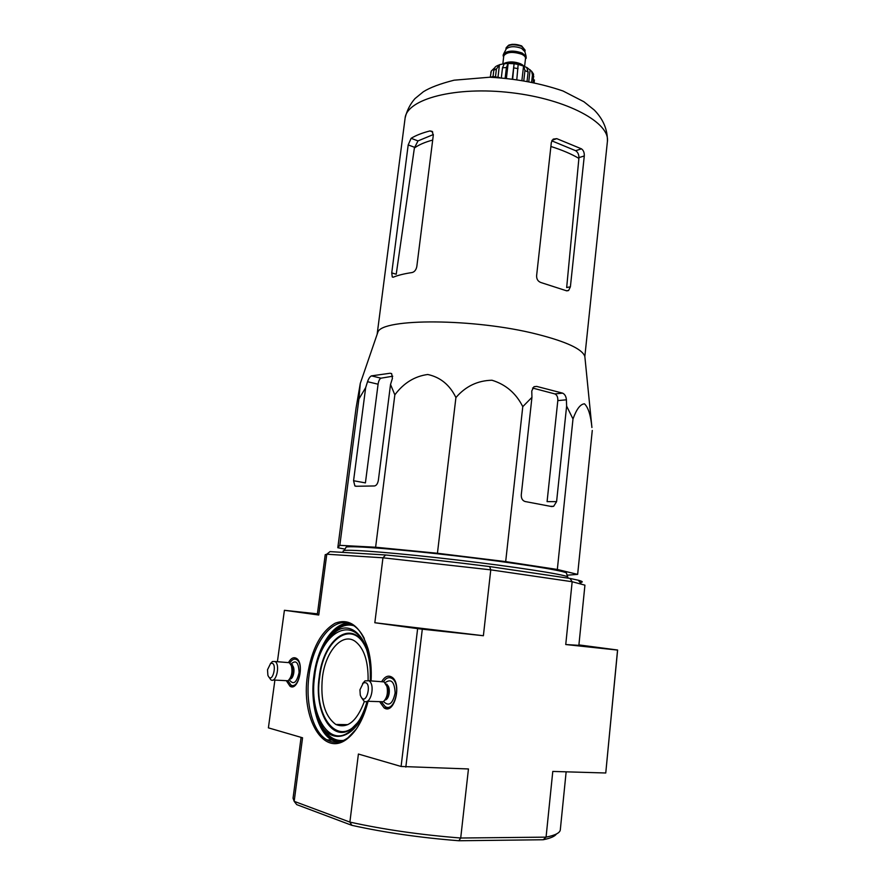 <?xml version="1.0" encoding="UTF-8"?>
<svg xmlns="http://www.w3.org/2000/svg" width="885" height="885" viewBox="0 0 885 885"><rect width="100%" height="100%" fill="white"/><g stroke="black" fill="none" stroke-linecap="round" stroke-linejoin="round"><path stroke-width="1.33" d="M344.962 549.12L337.805 547.726L339.818 545.337L375.616 547.229L437.433 553.258L505.678 561.61L557.329 569.464L577.651 574.387L567.119 575.184M345.681 547.948L346.234 547.041C352.164 545.602 400.971 549.419 457.468 556.068C513.964 562.694 561.676 570.217 566.378 572.905L566.654 573.779M368.105 680.377C368.359 661.305 364.1 648.318 355.294 641.426C342.373 631.956 325.448 651.238 322.417 677.556C320.248 700.632 324.729 716.264 335.846 724.461C347.34 729.107 356.865 721.397 364.432 701.318M578.912 644.911L617.619 650.021L605.76 772.992L617.553 650.077L565.747 644.534L572.164 581.722L569.973 578.425L489.637 566.566C452.423 561.864 417.753 558.004 385.639 554.983L330.028 551.609L326.786 554.209L318.755 615.02L284.406 610.296L317.405 613.847M458.861 840.75L460.709 838.018L546.067 837.144L543.191 839.754L458.861 840.75C420.198 837.697 384.544 832.564 351.876 825.34L349.885 822.088C383.681 829.544 420.618 834.854 460.709 838.018L468.453 768.954L401.093 766.465L417.631 628.638L374.831 622.741L382.962 557.804L326.786 554.209L325.226 554.718M405.828 767.107L422.3 629.191L417.631 628.638M401.093 766.465L358.403 754.042L349.885 822.088L294.174 801.334L302.559 737.791L268.398 727.857L274.892 680.111M277.403 661.703L284.406 610.296M351.876 825.34L296.729 804.631L294.174 801.334L293.046 798.226L301.088 737.371M543.191 839.754C550.525 838.261 554.939 836.336 556.422 833.98M566.146 771.82L560.327 829.632C560.172 832.763 555.415 835.274 546.067 837.144L552.782 771.432L605.76 772.992M489.637 566.566L490.766 569.851L572.164 581.722L584.93 585.162L578.867 645.342L565.747 644.534M385.639 554.983L382.962 557.804L490.766 569.851L483.387 635.729L422.3 629.191M371.092 680.919C371.711 669.37 370.738 658.772 368.16 649.147C360.726 626.37 349.697 617.73 335.083 623.239C320.912 631.536 311.719 648.882 307.493 675.277C300.789 717.801 323.346 757.715 347.141 738.886C356.589 731.508 363.569 718.985 368.083 701.318M286.674 681.218L290.003 686.229C298.322 691.959 304.916 662.876 296.331 658.318C293.588 656.869 291.01 658.219 288.599 662.367M380.152 702.458L384.156 707.923C394.489 715.146 402.343 683.01 391.701 677.036C388.128 675.067 384.842 676.516 381.844 681.373M580.04 582.441C583.525 582.186 582.938 581.456 578.303 580.228L569.973 578.425M318.755 615.02L317.306 614.588M483.387 635.729L374.831 622.741M364.288 638.461C361.301 632.576 357.761 628.273 353.646 625.584C335.88 613.228 313.213 639.833 309.042 675.476C305.17 703 312.726 731.928 326.875 739.849C333.623 743.688 340.659 743.002 347.96 737.78L356.367 728.997M343.181 550.99L344.099 550.525C350.029 549.209 399.589 553.213 457.025 559.973C514.473 566.71 562.937 574.221 567.65 576.788L568.181 578.159M591.501 423.329L591.921 427.51C590.76 415.375 588.282 407.476 584.487 403.826C580.361 404.08 576.533 409.124 572.993 418.97L566.621 406.104L566.411 399.81C566.112 396.414 564.84 394.19 562.606 393.139L536.664 386.402L533.932 386.745L531.774 390.938L531.94 397.354L522.781 406.646C516.066 393.294 505.8 384.488 491.994 380.24C477.612 380.55 465.587 386.325 455.919 397.564C449.779 384.931 440.387 377.231 427.765 374.488C414.611 376.258 403.637 383.05 394.843 394.843L390.528 384.466L392.431 378.349L391.657 373.669L390.13 373.249L371.468 375.871C369.952 376.567 368.647 378.503 367.541 381.701L365.66 387.663L358.923 399.013L360.284 383.415L356.047 408.162L337.805 547.726M358.923 399.013L339.818 545.337M394.843 394.843L375.616 547.229M455.919 397.564L437.433 553.258M522.781 406.646L505.678 561.61M531.94 397.354L521.276 494.826C521.165 498.432 522.449 500.667 525.137 501.529L551.643 506.552L553.634 506.32L556.588 501.64L566.621 406.104M572.993 418.97L557.329 569.464M592.275 430.453L577.651 574.387M365.66 387.663L353.569 480.732L354.874 485.942L355.87 486.263L374.477 485.965C376.446 485.577 377.74 483.652 378.382 480.157L390.528 384.466M391.745 272.89L392.265 276.961L393.305 277.171C398.051 275.235 404.323 273.697 412.1 272.536C414.534 271.894 416.105 269.914 416.813 266.584L433.296 135.228L432.145 131.367L429.944 130.936C422.189 132.927 415.917 135.383 411.116 138.314L408.195 144.919L391.745 272.89L396.226 274.239L414.379 148.027C418.705 144.852 424.811 142.186 432.699 140.051M433.351 134.542L417.985 140.914L414.379 148.027M550.879 146.479C562.097 150.007 571.422 153.979 578.89 158.382L566.677 287.536L570.394 286.806L584.288 155.948C584.432 152.64 583.503 150.273 581.467 148.846L556.776 138.646L553.191 139.133L551.333 142.463L536.598 275.799C536.576 279.229 538.025 281.474 540.967 282.547L566.345 290.734L568.601 290.512L570.394 286.806M578.89 158.382L578.956 157.618C578.89 154.41 577.794 152.109 575.659 150.704L551.786 140.837M566.411 399.81L557.816 400.606C557.97 397.166 556.986 394.931 554.851 393.913L532.549 388.028M377.143 334.298L377.873 332.152C382.055 318.113 474.448 318.301 536.642 334.11C566.278 341.632 582.352 349.088 584.841 356.467L607.364 141.843C610.672 122.971 567.263 99.164 511.298 92.704C455.355 86.022 406.945 99.031 405.098 118.092C406.857 110.614 410.142 104.12 414.954 98.622L423.329 91.774C429.9 87.593 440.155 83.732 454.105 80.192L489.637 77.227C515.667 78.599 540.127 83.19 563.015 90.989L583.934 101.764L594.278 110.039C603.304 119.287 607.685 129.752 607.409 141.445M392.752 376.213L380.992 378.183C379.588 378.857 378.614 380.871 378.083 384.212L365.416 482.889L353.569 480.732M557.816 400.606L547.085 501.629L556.588 501.64M499.616 77.581L492.79 76.464L490.921 77.249M492.79 76.464L492.691 77.294M381.877 702.458L385.108 706.518C394.544 713.221 401.735 683.817 391.966 678.441C388.991 676.793 386.181 677.855 383.548 681.616M367.164 701.252L383.282 701.761C386.922 698.232 388.161 693.176 386.988 686.605L384.101 681.904L380.827 681.66M361.423 697.546L363.912 701.042C370.561 705.887 375.749 684.625 368.868 680.753L364.963 680.875L362.584 683.607M359.952 689.791L360.272 695.101C365.959 709.847 373.558 678.718 363.204 683.109L359.952 689.791M287.99 680.753L290.888 684.968C298.477 690.289 304.506 663.706 296.641 659.613C294.24 658.351 291.95 659.491 289.793 663.031M273.1 679.99L287.99 680.764C291.585 677.268 292.725 672.257 291.397 665.741L289.351 662.688L287.105 662.5M268.985 677.158L270.876 679.824C276.197 683.651 280.556 664.458 275.025 661.515L272.403 661.526L270.401 663.65M267.513 669.746L267.889 675.277C272.447 686.096 278.277 660.409 270.556 663.551L267.513 669.746M524.882 51.64L521.464 48.299C514.849 46.02 509.793 46.197 506.297 48.841L505.932 49.527M525.358 59.771L526.11 56.308L522.172 53.045C514.108 50.279 507.957 50.489 503.72 53.686L503.189 55.213M526.232 58.211C526.354 56.563 524.971 55.058 522.095 53.697C512.437 50.677 506.12 51.286 503.134 55.489L503.609 57.282M524.539 66.452L521.188 64.24C514.196 61.684 508.145 61.552 503.045 63.864M495.467 76.906L496.397 69.074L499.461 64.705L497.978 77.316M501.341 77.692L502.514 67.791L504.273 63.687L499.461 64.705M505.169 77.98L506.397 67.537L508.145 63.432L506.43 78.079M512.703 78.732L514.074 63.742L508.145 63.432M516.829 79.252L518.167 64.417L523.809 66.154L524.949 70.59L528.124 72.006L526.719 67.514M531.664 81.774L532.438 75.004L531.631 71.287L526.741 67.393M533.212 82.095L533.544 74.13L531.642 71.287M490.268 77.238L491.275 71.065L494.494 67.946M498.509 65.169L496.164 66.264M495.368 66.762L493.808 70.18L496.397 69.074M527.106 80.889L528.124 72.006M523.832 80.314L524.949 70.59M534.153 82.294L534.418 79.938M491.263 71.065L490.81 72.78M493.056 76.508L493.808 70.18M530.126 69.76L528.821 81.21M518.167 64.439L514.074 63.742L512.327 78.688M523.566 65.977L521.951 80.004M366.069 648.406C353.469 618.261 323.733 638.428 319.695 676.981C312.958 718.2 340.482 750.281 359.907 719.184M364.786 645.265C351.256 618.405 323.202 639.578 319.231 676.914C313.81 711.728 332.528 743.831 351.787 728.521L358.126 722.105L349.376 731.729C357.175 725.711 363.071 715.567 367.087 701.296M367.695 653.506C369.189 660.741 370.616 662.533 370.295 680.864C370.804 670.918 369.93 661.803 367.695 653.506C356.987 611.048 319.33 630.054 314.662 676.328C308.843 713.553 328.722 748.079 349.376 731.729C357.142 725.766 363.038 715.622 367.076 701.296M370.937 680.908C373.393 644.667 354.177 618.88 336.588 631.027C324.961 639.18 317.472 654.236 314.109 676.217C312.339 690.389 313.268 703.332 316.907 715.036C326.244 748.301 357.828 741.929 367.762 701.296M321.686 725.645C327.406 736.431 334.707 741.353 343.601 740.424M353.845 625.717C348.955 624.312 344.066 625.098 339.143 628.084L329.884 636.78L339.143 628.084L336.588 631.027C324.928 639.247 317.427 654.314 314.087 676.228C312.316 690.366 313.257 703.309 316.907 715.036M317.892 716.706C323.069 732.592 331.034 740.756 341.798 741.176M352.23 624.733C343.524 623.582 335.515 628.261 328.191 638.782M317.239 715.6C322.051 731.596 329.696 740.291 340.183 741.685M350.759 624.025C341.09 623.748 332.55 630.131 325.138 643.163M348.203 623.14C332.605 623.46 317.405 647.411 313.898 675.841C310.049 703.309 317.671 732.16 331.864 740.07L337.462 742.205M429.944 130.936L432.721 132.009M405.031 118.656L377.187 333.933M411.116 138.314L417.985 140.914M408.195 144.919L414.49 147.275M581.467 148.846L575.659 150.704M584.288 155.948L578.956 157.618M556.776 138.646L552.14 140.217M562.606 393.139L554.851 393.913M536.664 386.402L534.042 386.69M390.13 373.249L391.557 373.592M371.468 375.871L380.992 378.183M367.541 381.701L378.083 384.212M383.57 701.539C388.891 706.794 392.741 703.907 395.141 692.889C394.489 681.693 391.137 678.319 385.075 682.744M384.964 700.002C389.5 699.692 391.07 686.981 386.867 684.769L386.203 684.459M385.373 699.36C389.013 694.836 389.389 690.101 386.513 685.145M385.606 698.962C387.884 696.03 388.603 692.391 387.741 688.021L386.668 685.576M289.218 679.647C293.333 685.289 296.608 682.966 299.075 672.666C298.699 662.179 295.933 659.391 290.778 664.303M289.716 678.983C293.621 679.846 295.756 667.179 292.017 665.299L291.132 665.022M289.86 678.751C293.621 674.503 294.074 670.011 291.231 665.277L291.287 665.42M289.948 678.618C292.537 675.819 293.333 672.047 292.327 667.312L291.397 665.741M521.232 45.799C515.811 43.83 511.342 43.852 507.846 45.865M521.696 46.363C513.754 43.863 508.554 44.372 506.087 47.89L508.919 45.024L512.293 44.305L521.575 45.832L525.093 50.124L521.696 46.363M525.413 59.273C526.608 57.37 525.436 55.545 521.873 53.786C514.34 50.091 501.187 52.303 503.665 56.784M524.595 66.475L525.513 58.454C525.624 56.905 524.329 55.489 521.619 54.206C512.537 51.374 506.585 51.938 503.775 55.899L502.835 63.897M522.758 65.047L520.513 63.753C514.838 61.607 509.649 61.364 504.926 63.012M502.514 67.791L506.397 67.537M513.953 67.935L518.057 68.61M532.438 75.004L533.821 76.763M347.871 724.649L335.846 724.461M325.226 554.652L317.306 614.61M578.303 580.228L580.925 583.558M389.234 708.177L384.156 707.923M293.499 686.428L290.003 686.229M326.875 739.849L331.864 740.07L337.661 742.183M347.96 737.78L347.141 738.886M342.993 552.395L343.192 550.924M346.234 547.041L344.099 550.525M566.378 572.905L567.65 576.788M392.265 276.972L393.128 277.226M568.601 290.512L566.776 290.866M553.634 506.32L550.337 506.308M354.874 485.942L356.6 486.252M377.873 332.152L360.284 383.415M584.841 356.467L591.921 427.51M393.382 678.552L391.966 678.441M386.336 684.725L387.066 684.271L385.971 684.017M386.988 686.605L386.634 685.466M384.101 681.904L368.868 680.753M363.204 683.109L364.963 680.875M297.814 659.712L296.641 659.613M295.247 685.278L294.063 685.2M292.017 665.299L292.548 664.701L291.22 665.232L292.017 665.299M289.351 662.688L275.025 661.515M270.556 663.551L272.403 661.526M506.087 47.89L505.888 49.604M525.093 50.124L524.905 51.75M506.297 48.841L503.72 53.686M524.716 51.009L526.11 56.308M503.211 54.848L503.134 55.489M504.085 63.786L508.067 63.466M523.809 66.154L527.206 67.78"/></g></svg>

